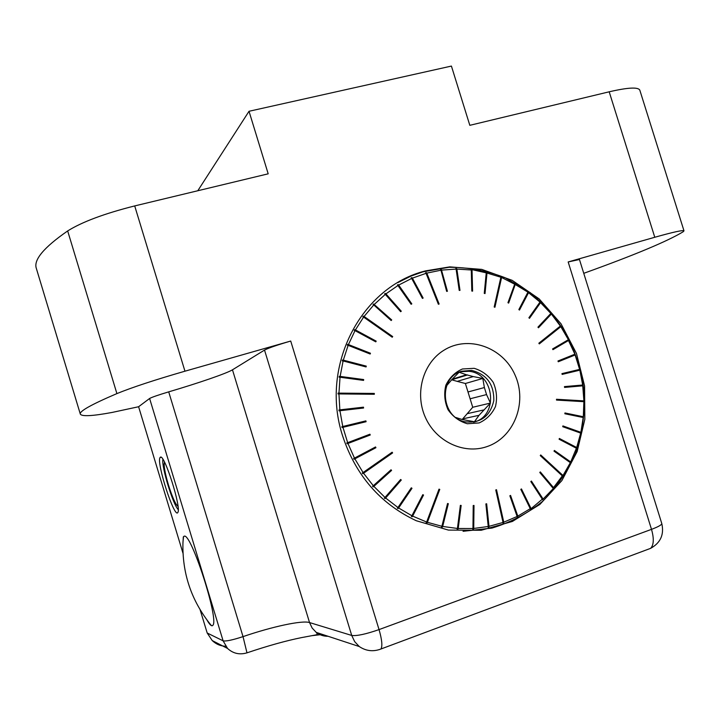 <?xml version="1.0" encoding="UTF-8"?>
<svg xmlns="http://www.w3.org/2000/svg" width="720" height="720" viewBox="0 0 720 720"><rect width="100%" height="100%" fill="white"/><g stroke="black" fill="none" stroke-linecap="round" stroke-linejoin="round"><path stroke-width="1.08" d="M451.566 379.764L457.218 381.375L473.265 376.578L466.488 374.796L452.268 379.161L446.652 385.686M484.38 387.54L468 391.968L470.106 398.781L486.558 394.578L484.38 387.54L482.814 378.45L465.381 383.499L468 391.968M483.588 409.977L467.199 413.685L462.744 418.851L479.016 415.323L490.437 403.074L472.725 407.268L467.199 413.685M455.85 417.501L461.889 419.418L474.426 421.758L479.016 415.323M182.907 543.834L183.33 536.85L184.356 536.148C191.313 533.547 218.754 618.318 213.039 625.077C211.995 626.859 209.997 625.212 207.036 620.145M184.113 536.166L183.528 536.787L182.979 541.881C181.971 572.994 191.313 600.75 210.996 625.149L211.689 625.599M208.206 621.684L210.996 625.149M183.015 553.329L138.6 406.737L112.014 412.461C92.457 416.079 81.9 416.637 80.334 414.144L36.369 268.506C33.3 260.055 43.731 247.536 67.671 230.94C82.098 221.904 104.436 213.561 134.703 205.92L268.191 173.817L249.021 111.276L451.413 66.069L469.818 125.325L609.192 91.8C627.876 87.489 638.082 86.922 639.801 90.117L683.991 230.85L683.199 231.741C667.701 241.173 634.554 255.033 583.758 273.321M80.334 414.144C78.993 411.435 91.179 404.586 116.901 393.597C132.219 387.351 154.899 379.881 184.95 371.196L290.718 341.046L379.044 629.595L651.501 529.353L568.17 261.954L654.777 237.267C673.236 232.065 682.974 229.932 683.991 230.85M342.594 435.834C355.734 475.488 380.295 503.793 416.277 520.74L448.434 530.091L481.239 530.262L512.397 521.442L539.847 504.45L561.861 480.609L577.134 451.593L584.829 419.346L584.577 385.938L576.468 353.421L561.024 323.802L539.172 298.917L512.217 280.359L481.797 269.397L449.793 266.877L425.583 270.873C361.449 286.587 319.572 365.652 342.594 435.834M225.72 646.218C220.626 646.119 216.126 644.238 212.22 640.557L207.198 633.006L200.151 609.876M197.793 190.746L249.021 111.276M397.908 282.573L411.075 276.057L422.874 271.854L449.055 267.282C468.351 267.237 487.08 270.738 505.242 277.785L530.316 292.698C545.445 305.433 558.117 320.436 568.323 337.698C576.873 355.905 582.255 375.012 584.487 395.028C584.802 415.125 581.814 434.601 575.532 453.447C567.423 471.492 556.488 487.422 542.718 501.246C527.562 513.468 510.669 522.405 492.021 528.066L463.05 531.306M568.17 261.954L579.447 259.506L661.779 523.512C661.833 524.799 658.404 526.752 651.501 529.353C654.129 538.605 653.832 544.932 650.628 548.343L647.748 549.423M138.6 406.737L149.616 398.475C151.794 397.242 158.157 395.037 168.714 391.86C198.396 383.121 226.98 373.284 232.47 369.81L264.519 350.082C268.659 347.958 277.398 344.943 290.718 341.046M160.425 457.173L160.02 457.569C156.231 462.672 174.762 519.75 177.867 512.379C181.566 507.996 164.394 453.762 160.425 457.173M568.152 339.84L552.591 348.939L552.96 349.65L568.773 340.344L560.781 326.61L539.253 343.827M568.512 340.551L574.875 354.177L579.852 370.17L582.687 385.056L583.911 400.941L583.308 416.817L580.869 432.459L576.639 447.642L570.645 462.123L562.545 476.343L562.311 475.893L553.527 487.62L553.716 488.133L542.43 499.77L542.295 499.203L530.343 509.292L530.271 508.68L517.806 516.123L517.131 517.131L517.122 516.474L503.766 522.198L502.974 523.143L503.037 522.45L489.006 526.338L488.871 527.049L488.106 527.211L488.241 526.491L473.733 528.462L473.526 529.191L472.743 529.236L472.959 528.516L458.217 528.507L457.92 529.236L457.137 529.182L457.425 528.453L442.683 526.446L442.314 527.166L441.531 527.013L441.9 526.284L427.401 522.297L426.951 523.008L426.195 522.738L426.645 522.036L412.632 516.114L412.11 516.789L411.381 516.42L411.903 515.745L398.628 507.978L398.025 508.608L397.341 508.149L397.944 507.51L385.632 498.006L384.966 498.582L384.336 498.033L385.002 497.448L373.869 486.36L373.14 486.882L372.582 486.252L373.311 485.73L363.555 473.238L362.772 473.697L362.286 472.995L363.069 472.536L354.861 458.856L354.033 459.243L353.646 458.487L354.474 458.1L347.958 443.466L347.094 443.763L346.797 442.962L347.661 442.665L342.954 427.32L342.063 427.536L341.865 426.708L342.756 426.492L339.939 410.715L339.039 410.841L338.94 409.995L339.84 409.86L338.958 393.921L338.049 393.966L338.058 393.12L374.319 393.435L338.058 393.12M338.967 393.075L340.029 377.244L339.129 377.199L339.228 376.362L340.137 376.407L343.107 360.954L342.225 360.828L342.432 360.018L343.314 360.144L348.129 345.33L347.283 345.132L347.58 344.367L348.435 344.565L355.014 330.633L354.195 330.363L354.591 329.652L355.41 329.922L363.609 317.106L362.835 316.764L363.321 316.116L392.598 336.708M391.599 320.076L373.599 303.975L391.716 319.941L391.167 320.526L373.77 304.947L364.086 316.458L363.321 316.116M373.77 304.947L373.05 304.551L373.599 303.975M374.319 304.38L385.299 294.354L384.642 293.904L385.263 293.409L385.92 293.868L398.007 285.48L397.422 284.985L398.088 284.58L398.682 285.075L411.669 278.442L411.156 277.911L411.867 277.605L412.389 278.136L426.069 273.33L425.619 272.772L426.366 272.574L438.921 304.083M447.21 291.312L441.351 269.532L447.417 291.276L446.652 291.393L440.955 270.207L426.807 273.123L426.366 272.574M440.955 270.207L440.586 269.64L441.351 269.532M441.72 270.099L456.102 269.091L455.814 268.524L456.876 269.091L471.276 269.982L471.06 269.424L486.243 272.853L486.099 272.304L486.855 272.502L486.99 273.042L501.435 277.389L494.748 307.206M508.491 303.012L515.358 284.103L508.644 303.093L507.951 302.715L514.683 284.211L501.435 277.389M514.683 284.211L514.683 283.725L515.358 284.103M515.367 284.589L527.805 292.068L539.901 301.986L551.304 313.947L560.781 326.61M443.61 350.433C422.901 363.321 414.531 393.372 425.367 417.375C435.978 441.477 463.536 454.5 486.495 446.769C513.963 437.976 527.67 402.723 515.052 375.048C502.974 347.112 468.054 334.719 443.61 350.433M398.682 285.075L411.804 303.876L411.138 304.281L397.935 285.525M385.299 294.354L400.662 311.697L401.274 311.202L385.92 293.868M364.086 316.458L392.697 336.582L392.22 337.23L363.609 317.106M355.014 330.633L375.786 341.847L376.173 341.136L355.41 329.922M348.129 345.33L370.161 354.015L370.458 353.25L348.435 344.565M343.107 360.954L366.066 366.939L366.273 366.129L343.314 360.144M340.029 377.244L363.573 380.394L363.681 379.557L340.137 376.407M338.958 393.921L374.319 394.281L374.319 393.435M339.939 410.715L363.582 408.015L363.483 407.169L339.84 409.86M365.895 420.876L366.048 421.722L342.954 427.32L366.093 421.704L365.895 420.876L342.756 426.492M347.958 443.466L370.233 435.015L369.936 434.214L347.661 442.665M354.861 458.856L375.93 447.705L375.543 446.958L354.474 458.1M363.069 472.536L392.13 452.223L392.607 452.916L363.555 473.238M373.869 486.36L391.59 470.412L391.032 469.782L373.311 485.73M400.653 479.484L401.274 480.033L400.644 479.484L385.002 497.448M401.274 480.033L385.632 498.006M398.628 507.978L411.984 488.286L411.3 487.827L397.944 507.51M412.632 516.114L423.531 495.045L422.802 494.676L411.903 515.745M426.645 522.036L439.011 489.141L439.767 489.411L427.401 522.297M442.683 526.446L448.326 503.676L447.543 503.514L441.9 526.284M458.217 528.507L461.16 505.44L460.368 505.377L457.425 528.453M473.733 528.462L474.003 505.458L473.22 505.512L472.959 528.516M489.006 526.338L486.648 503.766L485.883 503.919L488.241 526.491M503.037 522.45L495.765 489.96L496.503 489.708L503.766 522.198M517.806 516.123L510.552 495.423L509.859 495.774L517.122 516.474M530.901 508.239L521.442 488.934L520.803 489.375L530.271 508.68M542.871 498.681L531.405 481.05L530.82 481.572L542.295 499.203M553.527 487.62L540.297 471.906L539.784 472.5L553.023 488.214M562.311 475.893L540.27 455.607L540.711 454.95L562.743 475.245M570.375 461.736L554.373 450.45L554.013 451.161L570.033 462.447M576.342 447.327L559.359 438.471L559.098 439.227L576.081 448.074M580.554 432.225L562.905 425.916L562.725 426.699L580.383 433.008M582.975 416.664L564.939 412.956L564.858 413.757L582.894 417.456M583.596 401.661L556.515 400.077L556.497 399.267L583.578 400.86M582.363 385.047L564.453 386.613L564.561 387.423L582.462 385.848M579.348 369.468L561.942 373.626L562.14 374.409L579.546 370.242M574.587 354.321L557.973 360.999L558.261 361.764L574.866 355.077M560.565 326.889L539.298 343.899L538.848 343.224L560.124 326.223M550.62 313.677L537.948 327.159L538.47 327.771L551.133 314.289M539.775 302.382L528.894 317.772L529.479 318.312L540.36 302.922M527.742 292.509L518.85 309.582L519.489 310.05L528.381 292.977M501.507 277.911L494.919 307.269L494.19 306.981L500.787 277.623M486.243 272.853L484.263 293.373L485.019 293.571L486.99 273.042M471.276 269.982L471.816 291.06L472.59 291.15L472.041 270.081M456.102 269.091L459.216 290.394L459.99 290.385L456.876 269.091M426.807 273.123L439.119 304.029L438.372 304.245L426.069 273.33M411.669 278.442L422.415 298.377L423.126 298.062L412.389 278.136M374.274 394.281L374.283 393.489M362.772 473.697L392.535 452.88L392.094 452.241M426.951 523.008L439.605 489.348M503.712 522.882L496.296 489.771M562.968 475.686L540.612 455.103M583.911 400.941L556.497 399.33M538.398 327.69L551.304 313.947M529.38 318.222L540.477 302.526M519.363 309.96L528.435 292.527M484.83 293.517L486.855 272.502M472.383 291.132L471.825 269.523M459.783 290.385L456.579 268.524M422.937 298.143L411.867 277.605M411.633 303.975L398.088 284.58M411.138 304.281L398.007 285.48M401.13 311.319L385.263 293.409M376.101 341.262L354.591 329.652M370.458 353.25L347.58 344.367M370.152 354.015L370.413 353.367M366.273 366.129L342.432 360.018M366.048 366.93L366.228 366.228M363.681 379.557L339.228 376.362M363.546 380.385L363.636 379.638M363.483 407.169L338.94 409.995M363.537 408.015L363.438 407.196M365.85 420.894L341.865 426.708M370.233 435.015L369.891 434.232M370.179 435.006L347.094 443.763M375.93 447.705L375.498 446.976M375.876 447.687L354.033 459.243M391.59 470.412L391.014 469.791M391.509 470.349L373.14 486.882M401.184 479.961L384.966 498.582M411.867 488.205L398.025 508.608M423.387 494.973L412.11 516.789M448.137 503.64L442.314 527.166M460.962 505.422L457.92 529.236M473.796 505.476L473.526 529.191M486.441 503.811L488.871 527.049M510.363 495.522L517.815 516.78M521.271 489.051L530.982 508.851M531.252 481.185L543.006 499.248M540.171 472.05L553.716 488.133M554.301 450.594L570.645 462.123M559.314 438.606L576.639 447.642M562.878 426.024L580.869 432.459M564.93 413.046L583.308 416.817M564.462 386.649L582.687 385.056M561.951 373.626L579.654 369.396M558.252 361.737L575.154 354.933M552.942 349.605L568.773 340.344M457.218 381.375L465.381 383.499M462.744 418.851L462.204 419.49M470.106 398.781L472.725 407.268M486.558 394.578L490.437 403.074M473.265 376.578L482.814 378.45M452.259 379.179L459.126 372.231L466.488 374.796M473.553 422.19C498.888 416.592 494.829 373.455 468.891 371.277L460.287 371.745M461.844 371.196C438.183 377.028 440.667 417.501 465.093 421.821C480.555 423.45 490.122 416.394 493.803 400.662C494.1 384.372 486.72 374.292 471.654 370.413L461.844 371.196M462.447 368.982L474.138 368.316C481.986 370.665 488.349 375.345 493.227 382.356C496.656 390.24 497.403 398.304 495.468 406.548C491.931 414.126 486.486 419.589 479.124 422.928L467.397 423.756C459.459 421.479 453.006 416.799 448.029 409.707C444.555 401.706 443.826 393.543 445.851 385.218C449.505 377.622 455.031 372.204 462.447 368.982M162.891 459.306C161.352 466.488 172.962 504.531 178.245 509.625M178.011 506.358C175.527 504.423 172.314 497.241 168.39 484.794C164.835 472.572 163.539 465.021 164.511 462.141M134.703 205.92L184.95 371.196M609.192 91.8L654.777 237.267M322.542 634.464L312.282 635.625M67.671 230.94L116.901 393.597M207.198 633.006L223.11 640.836L149.616 398.475M232.47 369.81L309.537 622.557L351.72 635.445L264.519 350.082M168.714 391.86L243.027 636.624C272.439 626.553 302.211 620.127 309.537 622.557L312.147 628.029L316.233 632.385C319.734 635.049 323.676 636.345 328.05 636.273M212.22 640.557L227.565 648.459L223.11 640.836C225.855 641.466 232.497 640.062 243.027 636.624L246.978 652.851M227.565 648.459C233.217 653.616 239.76 655.047 247.212 652.77C267.804 645.831 285.858 640.791 301.365 637.641C317.547 634.527 317.223 635.067 317.223 633.816L316.233 632.385L359.253 646.533L354.672 641.628L351.72 635.445C356.751 636.129 365.85 634.176 379.044 629.595C381.933 639.54 382.581 646.002 380.988 648.981L379.296 649.611M451.71 379.782L467.586 374.922M449.793 266.877L449.055 267.282M161.046 457.254L160.02 457.569M359.253 646.533C366.048 651.105 373.293 651.915 380.988 648.981L650.628 548.343C660.582 542.826 664.299 534.546 661.779 523.512M471.654 370.413L468.891 371.277"/></g></svg>
